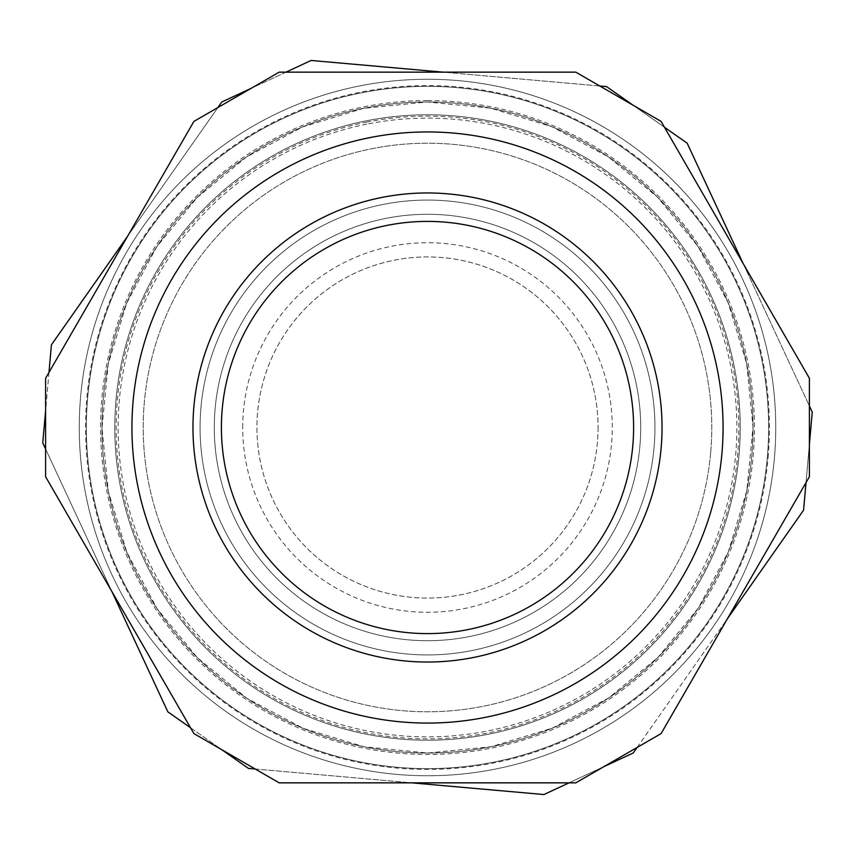 <?xml version="1.0" encoding="UTF-8"?>
<svg xmlns="http://www.w3.org/2000/svg" width="855" height="855" viewBox="0 0 855 855"><rect width="100%" height="100%" fill="white"/><g stroke="black" fill="none" stroke-linecap="round" stroke-linejoin="round"><path stroke-width="0.64" stroke-dasharray="4.28 3.21" d="M598.073 427.5A170.573 170.573 0 0 1 342.214 575.212A170.573 170.573 0 0 1 342.214 279.788A170.573 170.573 0 0 1 598.073 427.5A170.573 170.573 0 0 0 427.5 256.928A170.573 170.573 0 0 0 256.928 427.5A170.573 170.573 0 0 0 427.5 598.073A170.573 170.573 0 0 0 598.073 427.5M740.206 427.5A312.706 312.706 0 0 0 271.142 156.689A312.706 312.706 0 0 0 271.142 698.311A312.706 312.706 0 0 0 740.206 427.5A312.706 312.706 0 0 0 271.142 156.689A312.706 312.706 0 0 0 271.142 698.311A312.706 312.706 0 0 0 740.206 427.5A312.706 312.706 0 0 0 271.142 156.689A312.706 312.706 0 0 0 271.142 698.311A312.706 312.706 0 0 0 740.206 427.5A312.706 312.706 0 0 0 271.142 156.689A312.706 312.706 0 0 0 271.142 698.311A312.706 312.706 0 0 0 740.206 427.5M366.816 124.135A309.371 309.371 0 0 0 120.801 468.102A309.371 309.371 0 0 0 447.849 736.208A309.371 309.371 0 0 0 736.871 427.5A309.371 309.371 0 0 0 366.816 124.135M366.432 122.19A311.359 311.359 0 0 1 738.859 427.5A311.359 311.359 0 0 1 447.977 738.186A311.359 311.359 0 0 1 118.834 468.358A311.359 311.359 0 0 1 366.432 122.19M242.713 427.5A184.787 184.787 0 0 1 519.893 267.476A184.787 184.787 0 0 1 519.893 587.524A184.787 184.787 0 0 1 242.713 427.5M214.284 427.5A213.216 213.216 0 0 0 534.108 612.148A213.216 213.216 0 0 0 534.108 242.852A213.216 213.216 0 0 0 214.284 427.5M743.081 263.404L809.396 405.965L809.396 476.737L661.086 733.611L575.81 782.849L279.19 782.849L575.81 782.849L661.086 733.611L809.396 476.737L661.086 733.611L575.81 782.849L279.19 782.849L193.914 733.611L279.19 782.849L193.914 733.611L45.604 476.737L193.914 733.611L45.604 476.737L45.604 378.263L45.604 476.737L45.604 378.263L193.914 121.389L45.604 378.263L193.914 121.389L279.19 72.151L193.914 121.389L279.19 72.151L575.81 72.151L279.19 72.151L575.81 72.151L661.086 121.389L575.81 72.151L661.086 121.389L809.396 378.263L661.086 121.389L809.396 378.263L809.396 444.354L806.019 482.594M654.93 427.5A227.43 227.43 0 0 1 427.5 654.93A227.43 227.43 0 0 1 200.07 427.5A227.43 227.43 0 0 1 427.5 200.07A227.43 227.43 0 0 1 654.93 427.5A227.43 227.43 0 0 0 313.785 230.54A227.43 227.43 0 0 0 313.785 624.46A227.43 227.43 0 0 0 654.93 427.5M640.716 427.5A213.216 213.216 0 0 0 320.892 242.852A213.216 213.216 0 0 0 320.892 612.148A213.216 213.216 0 0 0 640.716 427.5A213.216 213.216 0 0 0 320.892 242.852A213.216 213.216 0 0 0 320.892 612.148A213.216 213.216 0 0 0 640.716 427.5M768.634 427.5A341.134 341.134 0 0 0 256.928 132.065A341.134 341.134 0 0 0 256.928 722.935A341.134 341.134 0 0 0 768.634 427.5A341.134 341.134 0 0 0 256.928 132.065A341.134 341.134 0 0 0 256.928 722.935A341.134 341.134 0 0 0 768.634 427.5M738.998 455.052A312.706 312.706 0 0 0 295.616 143.961A312.706 312.706 0 0 0 247.897 683.487A312.706 312.706 0 0 0 738.998 455.052A312.706 312.706 0 0 0 295.616 143.961A312.706 312.706 0 0 0 247.897 683.487A312.706 312.706 0 0 0 738.998 455.052M687.153 143.159L812.25 412.099L803.572 510.189L633.213 752.999L543.919 794.541L248.463 768.41L167.847 711.841L42.75 442.901L51.428 344.811L221.787 102.002L311.081 60.459L606.537 86.59L687.153 143.159M637.103 747.462L727.402 618.753M569.045 782.849L603.854 766.657M255.207 768.998L411.821 782.849M190.526 727.755L221.958 749.803M45.604 449.035L111.92 591.596M664.474 127.245L633.042 105.197M599.793 86.002L443.179 72.151M285.955 72.151L251.146 88.343M217.897 107.538L127.598 236.247M48.981 372.406L45.604 410.646M768.089 457.617A341.915 341.915 0 0 0 283.294 117.488A341.915 341.915 0 0 0 231.117 707.395A341.915 341.915 0 0 0 768.089 457.617M751.737 456.175A325.499 325.499 0 0 0 290.219 132.365A325.499 325.499 0 0 0 240.544 693.961A325.499 325.499 0 0 0 751.737 456.175A325.499 325.499 0 0 0 290.219 132.365A325.499 325.499 0 0 0 240.544 693.961A325.499 325.499 0 0 0 751.737 456.175M774.395 458.184A348.242 348.242 0 0 0 280.622 111.749A348.242 348.242 0 0 0 227.483 712.578A348.242 348.242 0 0 0 774.395 458.184A348.242 348.242 0 0 0 280.622 111.749A348.242 348.242 0 0 0 227.483 712.578A348.242 348.242 0 0 0 774.395 458.184M710.676 452.541A284.277 284.277 0 0 0 307.597 169.739A284.277 284.277 0 0 0 264.227 660.22A284.277 284.277 0 0 0 710.676 452.541A284.277 284.277 0 0 0 307.597 169.739A284.277 284.277 0 0 0 264.227 660.22A284.277 284.277 0 0 0 710.676 452.541M809.396 378.263L809.396 476.737M427.5 768.634A341.134 341.134 0 0 1 86.366 427.5A341.134 341.134 0 0 1 427.5 86.366A341.134 341.134 0 0 1 768.634 427.5A341.134 341.134 0 0 1 427.5 768.634A341.134 341.134 0 0 0 722.935 256.928A341.134 341.134 0 0 0 132.065 256.928A341.134 341.134 0 0 0 427.5 768.634M427.5 100.58A326.92 326.92 0 0 0 144.377 590.965A326.92 326.92 0 0 0 710.623 590.965A326.92 326.92 0 0 0 427.5 100.58M363.653 108.318L302.617 126.914L246.368 157.053L197.088 197.58L156.657 246.956L126.636 303.258L108.179 364.348L102.002 427.853L108.318 491.347L126.914 552.394L157.053 608.632L197.58 657.912L246.956 698.343L303.258 728.364L364.348 746.821L427.853 752.999L491.347 746.682L552.394 728.086L608.632 697.947L657.912 657.42L698.343 608.044L728.364 551.742L746.821 490.652L752.999 427.147L746.682 363.653L728.086 302.606L697.947 246.368L657.42 197.088L608.044 156.657L551.742 126.636L490.652 108.179L427.147 102.002L363.653 108.318"/><path stroke-width="1.28" d="M633.608 427.5A206.108 206.108 0 0 0 324.451 249.008A206.108 206.108 0 0 0 324.451 605.992A206.108 206.108 0 0 0 633.608 427.5M809.396 378.263L809.396 405.965L812.25 412.099L809.396 444.354L809.396 476.737L809.396 378.263L661.086 121.389L575.81 72.151L279.19 72.151L193.914 121.389L45.604 378.263L45.604 476.737L193.914 733.611L279.19 782.849L575.81 782.849L661.086 733.611L809.396 476.737M743.081 263.404L687.153 143.159L664.474 127.245M806.019 482.594L803.572 510.189L727.402 618.753M603.854 766.657L633.213 752.999L637.103 747.462M411.821 782.849L543.919 794.541L569.045 782.849M221.958 749.803L248.463 768.41L255.207 768.998M111.92 591.596L167.847 711.841L190.526 727.755M45.604 410.646L42.75 442.901L45.604 449.035M633.042 105.197L606.537 86.59L599.793 86.002M443.179 72.151L311.081 60.459L285.955 72.151M251.146 88.343L221.787 102.002L217.897 107.538M127.598 236.247L51.428 344.811L48.981 372.406M427.5 723.073A295.574 295.574 0 0 0 683.466 279.713A295.574 295.574 0 0 0 171.534 279.713A295.574 295.574 0 0 0 427.5 723.073M662.037 427.5A234.537 234.537 0 0 0 310.237 224.384A234.537 234.537 0 0 0 310.237 630.616A234.537 234.537 0 0 0 662.037 427.5"/></g></svg>
